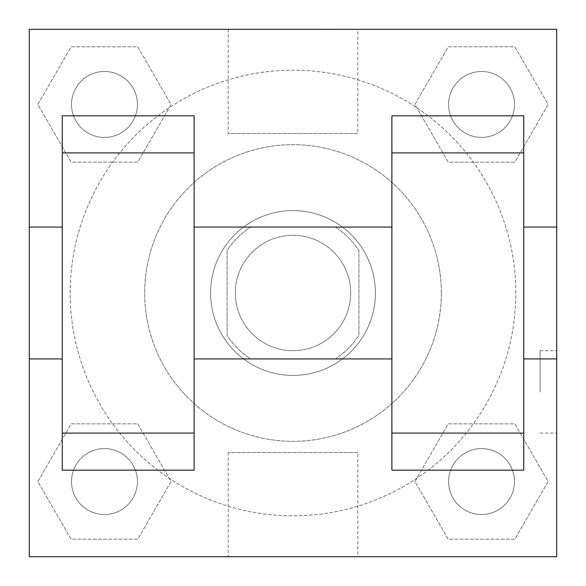 <?xml version="1.0" encoding="UTF-8"?>
<svg xmlns="http://www.w3.org/2000/svg" width="586" height="586" viewBox="0 0 586 586"><rect width="100%" height="100%" fill="white"/><g stroke="black" fill="none" stroke-linecap="round" stroke-linejoin="round"><path stroke-width="0.44" stroke-dasharray="2.93 2.2" d="M350.684 293A57.684 57.684 0 0 0 264.161 243.044A57.684 57.684 0 0 0 264.161 342.957A57.684 57.684 0 0 0 350.684 293A57.684 57.684 0 0 0 264.161 243.044A57.684 57.684 0 0 0 264.161 342.957A57.684 57.684 0 0 0 350.684 293M335.28 358.925L250.72 358.925A78.319 78.319 0 0 1 227.075 335.28L227.075 250.72A78.319 78.319 0 0 1 250.72 227.075L335.28 227.075A78.319 78.319 0 0 1 358.925 250.72L358.925 335.28A78.319 78.319 0 0 1 335.28 358.925L250.72 358.925A78.319 78.319 0 0 1 227.075 335.28L227.075 250.72A78.319 78.319 0 0 1 250.72 227.075L335.28 227.075A78.319 78.319 0 0 1 358.925 250.72L358.925 335.28A78.319 78.319 0 0 1 335.28 358.925M293 210.594A82.406 82.406 0 0 1 364.367 334.203A82.406 82.406 0 0 1 221.633 334.203A82.406 82.406 0 0 1 293 210.594A82.406 82.406 0 0 0 210.594 293A82.406 82.406 0 0 0 293 375.406A82.406 82.406 0 0 0 375.406 293A82.406 82.406 0 0 0 293 210.594M441.331 293A148.331 148.331 0 0 0 218.834 164.541A148.331 148.331 0 0 0 218.834 421.459A148.331 148.331 0 0 0 441.331 293A148.331 148.331 0 0 0 218.834 164.541A148.331 148.331 0 0 0 218.834 421.459A148.331 148.331 0 0 0 441.331 293M37.848 104.454L71.148 46.77L137.761 46.77L171.061 104.454L137.761 162.139L71.148 162.139L37.848 104.454L71.148 46.77L137.761 46.77L171.061 104.454L137.761 162.139L71.148 162.139L37.848 104.454L71.148 46.77L137.761 46.77L171.061 104.454L137.761 162.139L71.148 162.139L37.848 104.454M37.848 481.546L71.148 423.861L137.761 423.861L171.061 481.546L137.761 539.23L71.148 539.23L37.848 481.546L71.148 423.861L137.761 423.861L171.061 481.546L137.761 539.23L71.148 539.23L37.848 481.546L71.148 423.861L137.761 423.861L171.061 481.546L137.761 539.23L71.148 539.23L37.848 481.546M29.3 556.7L29.3 29.3L556.7 29.3L556.7 556.7L29.3 556.7L29.3 29.3L556.7 29.3L556.7 556.7L29.3 556.7L29.3 29.3L556.7 29.3L556.7 556.7L29.3 556.7M414.939 104.454L448.239 46.77L514.852 46.77L548.152 104.454L514.852 162.139L448.239 162.139L414.939 104.454L448.239 46.77L514.852 46.77L548.152 104.454L514.852 162.139L448.239 162.139L414.939 104.454L448.239 46.77L514.852 46.77L548.152 104.454L514.852 162.139L448.239 162.139L414.939 104.454M414.939 481.546L448.239 423.861L514.852 423.861L548.152 481.546L514.852 539.23L448.239 539.23L414.939 481.546L448.239 423.861L514.852 423.861L548.152 481.546L514.852 539.23L448.239 539.23L414.939 481.546L448.239 423.861L514.852 423.861L548.152 481.546L514.852 539.23L448.239 539.23L414.939 481.546M334.203 29.3L251.797 29.3L334.203 29.329M515.827 293A222.827 222.827 0 0 0 181.587 100.03A222.827 222.827 0 0 0 181.587 485.97A222.827 222.827 0 0 0 515.827 293A222.827 222.827 0 0 0 181.587 100.03A222.827 222.827 0 0 0 181.587 485.97A222.827 222.827 0 0 0 515.827 293M137.417 481.546A32.962 32.962 0 0 0 87.973 453A32.962 32.962 0 0 0 87.973 510.091A32.962 32.962 0 0 0 137.417 481.546A32.962 32.962 0 0 0 87.973 453A32.962 32.962 0 0 0 87.973 510.091A32.962 32.962 0 0 0 137.417 481.546A32.962 32.962 0 0 0 87.973 453A32.962 32.962 0 0 0 87.973 510.091A32.962 32.962 0 0 0 137.417 481.546A32.962 32.962 0 0 0 87.973 453A32.962 32.962 0 0 0 87.973 510.091A32.962 32.962 0 0 0 137.417 481.546M137.417 104.454A32.962 32.962 0 0 0 87.973 75.909A32.962 32.962 0 0 0 87.973 133A32.962 32.962 0 0 0 137.417 104.454A32.962 32.962 0 0 0 87.973 75.909A32.962 32.962 0 0 0 87.973 133A32.962 32.962 0 0 0 137.417 104.454A32.962 32.962 0 0 0 87.973 75.909A32.962 32.962 0 0 0 87.973 133A32.962 32.962 0 0 0 137.417 104.454A32.962 32.962 0 0 0 87.973 75.909A32.962 32.962 0 0 0 87.973 133A32.962 32.962 0 0 0 137.417 104.454M514.508 104.454A32.962 32.962 0 0 0 465.064 75.909A32.962 32.962 0 0 0 465.064 133A32.962 32.962 0 0 0 514.508 104.454A32.962 32.962 0 0 0 465.064 75.909A32.962 32.962 0 0 0 465.064 133A32.962 32.962 0 0 0 514.508 104.454A32.962 32.962 0 0 0 465.064 75.909A32.962 32.962 0 0 0 465.064 133A32.962 32.962 0 0 0 514.508 104.454A32.962 32.962 0 0 0 465.064 75.909A32.962 32.962 0 0 0 465.064 133A32.962 32.962 0 0 0 514.508 104.454M448.583 481.546A32.962 32.962 0 0 1 498.027 453A32.962 32.962 0 0 1 498.027 510.091A32.962 32.962 0 0 1 448.583 481.546A32.962 32.962 0 0 1 498.027 453A32.962 32.962 0 0 1 498.027 510.091A32.962 32.962 0 0 1 448.583 481.546M357.819 556.7L228.181 556.7L357.819 556.7L357.819 452.538L228.181 452.538L357.819 452.538M29.3 391.888L29.3 350.684L29.3 391.888M556.7 391.888L556.7 350.684L556.7 391.888M540.087 391.888L540.087 350.684L540.087 391.888M29.329 391.888L29.329 350.684L29.329 391.888M357.819 29.3L228.181 29.3L357.819 29.3L357.819 133.462L228.181 133.462L357.819 133.462M29.3 433.091L29.329 350.684L29.3 433.091M29.3 358.925L29.3 227.075L29.3 358.925M293 556.7L334.203 556.7L293 556.7M293 556.671L251.797 556.671L293 556.671M540.087 350.684L556.7 350.684L556.7 433.091L556.671 350.684M523.738 470.177L523.738 115.83L391.888 115.83L391.888 470.177M62.263 470.177L62.263 115.83L194.113 115.83L194.113 470.177M194.113 293L194.113 227.075L194.113 293M391.888 293L391.888 358.925L391.888 293M523.738 227.075L523.738 358.925L523.738 227.075M556.7 227.075L556.7 358.925M62.263 293L62.263 227.075L62.263 293M514.508 481.546A32.962 32.962 0 0 0 465.064 453A32.962 32.962 0 0 0 465.064 510.091A32.962 32.962 0 0 0 514.508 481.546A32.962 32.962 0 0 0 465.064 453A32.962 32.962 0 0 0 465.064 510.091A32.962 32.962 0 0 0 514.508 481.546M540.087 433.091L556.671 433.091M228.181 452.538L228.181 556.7M228.181 29.3L228.181 133.462"/><path stroke-width="0.88" d="M29.3 358.925L29.3 29.3L556.7 29.3L556.7 556.7L29.3 556.7L29.3 358.925L62.263 358.925M391.888 470.177L523.738 470.177L391.888 470.177M62.263 470.177L194.113 470.177L62.263 470.177M62.263 470.17L62.263 115.83L194.113 115.83L194.113 470.17M391.888 470.17L391.888 115.83L523.738 115.83L523.738 470.17M523.738 358.925L556.7 358.925L556.7 227.075L523.738 227.075M29.3 227.075L62.263 227.075M62.263 152.909L194.113 152.909M391.888 152.909L523.738 152.909M62.263 433.091L194.113 433.091M391.888 433.091L523.738 433.091M194.113 358.925L391.888 358.925M194.113 227.075L391.888 227.075"/></g></svg>
